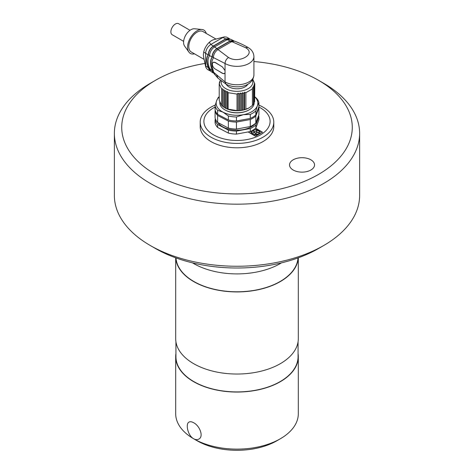 <?xml version="1.0" encoding="UTF-8"?>
<svg xmlns="http://www.w3.org/2000/svg" width="474" height="474" viewBox="0 0 474 474"><rect width="100%" height="100%" fill="white"/><g stroke="black" fill="none" stroke-linecap="round" stroke-linejoin="round"><path stroke-width="0.71" d="M204.975 63.433A115.271 66.55 0 0 0 155.49 80.307A115.271 66.55 0 0 0 155.49 174.426A115.271 66.55 0 0 0 318.51 174.426A115.271 66.55 0 0 0 318.51 80.307A115.271 66.55 0 0 0 253.922 61.537M293.187 170.018A12.508 7.223 0 0 0 306.82 171.582A12.508 7.223 0 0 0 314.54 164.911A12.508 7.223 0 0 0 302.033 157.694A12.508 7.223 0 0 0 289.525 164.911A12.508 7.223 0 0 0 293.187 170.018M280.359 438.758L276.887 440.761A56.412 32.57 180 0 1 197.113 440.761L193.641 438.758A61.312 35.402 0 0 0 193.647 438.758C195.566 439.819 197.297 439.925 198.825 439.084C203.956 436.643 199.702 425.735 193.647 422.737C191.751 421.664 190.21 421.445 189.019 422.091C185.31 423.72 187.805 435.618 193.647 438.758A61.312 35.402 0 0 0 280.359 438.758A61.312 35.402 0 0 0 298.312 413.725L298.312 356.655A61.312 35.402 0 0 0 298.069 353.491M175.931 353.491A61.312 35.402 0 0 0 175.688 356.655A61.312 35.402 0 0 0 193.647 381.689A61.312 35.402 0 0 0 260.463 389.361A61.312 35.402 0 0 0 298.312 356.655M175.688 356.655L175.688 413.725A61.312 35.402 0 0 0 193.641 438.758M175.931 341.795L175.931 356.655A61.069 35.26 0 0 0 193.819 381.588A61.069 35.26 0 0 0 260.368 389.231A61.069 35.26 0 0 0 298.069 356.655L298.069 341.795M175.688 257.815L175.688 338.632A61.312 35.402 0 0 0 193.647 363.665A61.312 35.402 0 0 0 260.463 371.338A61.312 35.402 0 0 0 298.312 338.632L298.312 257.815M175.73 257.832A61.312 35.402 0 0 0 193.647 281.562A61.312 35.402 0 0 0 259.42 289.478A61.312 35.402 0 0 0 298.27 257.832M175.978 257.921A61.069 35.26 0 0 0 193.819 281.461A61.069 35.26 0 0 0 259.254 289.365A61.069 35.26 0 0 0 298.022 257.921M192.48 262.845A61.312 35.402 0 0 0 193.647 263.538A61.312 35.402 0 0 0 281.52 262.845M323.712 245.514L318.51 248.518A115.271 66.55 180 0 1 155.49 248.518L150.288 245.514A122.63 70.798 0 0 0 323.712 245.514A122.63 70.798 0 0 0 359.63 195.454L359.63 133.372A122.63 70.798 180 0 1 283.926 198.784A122.63 70.798 180 0 1 150.288 183.438A122.63 70.798 180 0 1 114.37 133.372A122.63 70.798 180 0 1 150.288 83.311L155.49 80.307M114.37 133.372L114.37 195.454A122.63 70.798 0 0 0 150.288 245.514M318.51 80.307L323.712 83.311A122.63 70.798 180 0 1 359.63 133.372M215.089 107.029A33.109 19.114 -0 0 0 213.418 134.776A33.109 19.114 -0 0 0 261.091 134.468A33.109 19.114 -0 0 0 258.81 106.976M255.622 128.199L262.501 132.228L255.456 136.239L248.512 132.169L249.3 131.725M215.285 105.021A36.788 21.241 -0 0 0 200.212 122.162L200.212 126.558A36.788 21.241 -0 0 0 210.794 141.471A36.788 21.241 -0 0 0 250.953 146.211A36.788 21.241 -0 0 0 273.788 126.558L273.788 122.162A36.788 21.241 -0 0 0 258.911 105.104M200.212 122.162A36.788 21.241 -0 0 0 210.794 137.069A36.788 21.241 -0 0 0 250.953 141.815A36.788 21.241 -0 0 0 273.788 122.162M255.486 128.324L262.395 132.287M248.613 132.234L249.608 131.665M254.337 132.003A1.499 0.865 -0 0 0 253.14 131.215A1.499 0.865 -0 0 0 251.504 131.677L251.167 131.523A4.497 2.595 180 0 1 251.593 130.919M253.341 129.923A4.497 2.595 180 0 1 254.396 129.686L254.443 130A1.499 0.865 -0 0 0 253.608 130.723M256.6 130.723A1.499 0.865 -0 0 0 255.332 129.923L255.285 129.609A4.497 2.595 180 0 1 259.308 130.812L258.994 130.901A1.499 0.865 -0 0 0 257.358 130.7A1.499 0.865 -0 0 0 256.416 131.505A1.499 0.865 -0 0 0 257.915 132.37A1.499 0.865 -0 0 0 259.414 131.505A1.499 0.865 -0 0 0 259.397 131.369L259.705 131.274A4.497 2.595 180 0 1 260.001 132.199A4.497 2.595 180 0 1 258.964 133.858L258.721 133.715A1.499 0.865 -0 0 0 258.899 133.312A1.499 0.865 -0 0 0 257.4 132.447A1.499 0.865 -0 0 0 255.901 133.312A1.499 0.865 -0 0 0 258.081 134.083L258.324 134.225A4.497 2.595 180 0 1 253.845 134.61L254.005 134.438A1.499 0.865 -0 0 0 255.759 133.585A1.499 0.865 -0 0 0 254.265 132.72A1.499 0.865 -0 0 0 252.766 133.585A1.499 0.865 -0 0 0 253.205 134.195L253.045 134.373A4.497 2.595 180 0 1 251.007 132.199A4.497 2.595 180 0 1 251.019 132.033L251.362 132.068A1.499 0.865 -0 0 0 252.95 132.809A1.499 0.865 -0 0 0 254.342 131.944A1.499 0.865 -0 0 0 253.193 131.102A1.499 0.865 -0 0 0 251.504 131.553L251.167 131.523M259.308 130.812L258.994 131.02A1.499 0.865 -0 0 0 257.406 130.812A1.499 0.865 -0 0 0 256.422 131.565M260.001 132.258A4.497 2.595 180 0 1 260.001 132.323A4.497 2.595 180 0 1 258.964 133.976L258.721 133.715M258.893 133.372A1.499 0.865 -0 0 0 257.4 132.566A1.499 0.865 -0 0 0 255.901 133.372M258.324 134.225L258.324 134.343A4.497 2.595 180 0 1 253.845 134.734L253.845 134.61M255.759 133.644A1.499 0.865 -0 0 0 254.265 132.839A1.499 0.865 -0 0 0 252.766 133.644M253.205 134.195L253.045 134.492A4.497 2.595 180 0 1 251.007 132.323A4.497 2.595 180 0 1 251.013 132.258M255.332 129.923L255.285 129.609M254.443 129.882A1.499 0.865 -0 0 0 253.602 130.658A1.499 0.865 -0 0 0 255.101 131.523A1.499 0.865 -0 0 0 256.6 130.658A1.499 0.865 -0 0 0 255.332 129.805M220.742 80.124L219.823 81.155L220.161 81.374L219.373 82.464L219.871 82.654L219.219 83.797L221.613 88.952L222.733 88.822L222.899 90.066L224.095 89.847L224.427 91.067L225.677 90.759L226.169 91.95L227.449 91.547L228.089 92.697L237.024 94.077L238.138 93.2L239.334 93.988L240.354 93.028L241.604 93.728L242.516 92.697L243.796 93.295L244.578 92.205L245.87 92.708L252.411 88.934L252.405 87.684L253.43 87.731L253.258 86.493L254.177 86.469L253.839 85.249L254.627 85.154L254.129 83.969L254.781 83.821L252.832 79.318M219.823 81.83L219.823 81.155M254.177 86.469L254.177 102.988L253.258 104.013M240.354 93.028L240.354 110.555L237.024 110.596L227.449 109.067A17.171 9.913 180 0 1 225.677 108.279L225.677 90.759M242.516 92.697L242.516 110.217A17.171 9.913 180 0 0 244.578 109.725A17.171 9.913 0 0 0 249.14 107.841L244.578 109.725L240.354 110.555A17.171 9.913 180 0 1 238.138 110.72L238.138 93.2M241.604 110.246L241.604 93.728M224.427 91.067L224.427 107.592L221.613 105.477L219.219 100.316L219.219 83.797M227.449 91.547L227.449 109.067L225.677 108.279L224.095 107.367L224.095 89.847M225.037 109.944A16.679 9.628 0 0 0 225.209 110.045A16.679 9.628 0 0 0 248.791 110.045L248.791 110.045A16.679 9.628 0 0 0 248.963 109.944M253.839 102.769L254.627 101.679L254.627 85.154M239.334 93.988L239.334 110.507M226.169 108.475L226.169 91.95M253.43 87.731L253.43 104.256L252.405 105.21M243.796 109.82L243.796 93.295M222.899 90.066L222.899 106.585M242.516 110.217A17.171 9.913 180 0 1 240.354 110.555M225.677 108.279A17.171 9.913 180 0 1 224.86 107.841L224.86 107.841A17.171 9.913 180 0 1 224.694 107.746M219.829 102.017L219.829 102.834A17.171 9.913 0 0 0 224.86 109.844A17.171 9.913 0 0 0 249.14 109.844L248.791 110.045L249.14 109.844A17.171 9.913 0 0 0 254.165 103M224.86 109.844L225.209 110.045M219.373 83.525L219.373 82.464M244.578 109.725L244.578 92.205M222.733 88.822L222.733 106.348M249.14 107.841L252.411 105.453L252.411 88.934M227.449 109.067A17.171 9.913 0 0 0 238.138 110.72M254.781 83.821L254.627 100.618M237.024 94.077L237.024 110.596M228.089 109.216L228.089 92.697M245.87 109.227L245.87 92.708M221.613 88.952L221.613 105.477M221.322 80.995A15.82 9.13 0 0 0 237.806 91.328A15.82 9.13 0 0 0 252.381 80.082M247.872 84.2A11.406 6.583 180 0 1 228.936 86.866A11.406 6.583 180 0 1 226.128 84.2M216.802 75.33L217.999 78.21L226.068 84.165L225.032 81.907A16.922 9.77 0 0 0 243.476 84.028A16.922 9.77 0 0 0 253.922 74.999L253.922 56.578C253.709 52.632 251.718 49.58 247.949 47.424L247.985 47.441C241.396 43.614 236.603 42.05 234.772 41.161L231.756 41.582L217.963 49.545C215.178 51.476 213.644 54.137 213.353 57.532L213.353 58.095C211.38 61.063 211.38 65.282 213.353 70.75L213.353 71.989L214.13 73.837L214.526 74.187L213.81 72.433L225.032 81.907L225.032 72.812L224.398 73.589L222.46 73.381L218.496 70.922L222.608 73.298A3.922 2.263 -120 0 0 224.48 73.535M218.508 64.523L215.149 62.586A3.922 2.263 -120 0 0 213.187 62.39L215.32 62.485L222.46 66.97L225.032 70.579L225.032 72.812M225.032 70.579L225.032 63.486C225.239 60.933 226.394 58.93 228.504 57.478C238.985 64.079 256.932 53.716 245.496 47.667L247.949 47.424M245.496 47.667L231.756 41.582M228.504 57.478L217.963 49.545M233.457 40.983L230.02 41.226L216.926 48.786C214.112 50.748 212.559 53.444 212.257 56.874L212.257 57.123C210.272 60.085 210.272 64.304 212.257 69.785L212.257 70.519L213.573 71.758M212.257 69.785L212.032 69.909C210.047 64.452 210.047 60.234 212.032 57.253L212.257 57.123M231.65 41.89L230.02 41.226M218.076 49.723L216.926 48.786M212.257 70.519L213.472 72.824M212.032 57.253L212.032 56.886C212.334 53.39 213.928 50.629 216.814 48.603L230.133 40.918L233.279 40.503L233.96 40.971M216.814 48.603L214.574 46.896C211.546 49.018 209.864 51.927 209.532 55.624L209.532 55.689C207.517 58.687 207.517 62.912 209.532 68.351L212.032 70.756L212.032 69.909M209.532 68.6L210.912 71.432L213.016 72.913L212.032 70.756M230.133 40.918L227.17 39.62L214.574 46.896M233.279 40.503L230.565 39.235L227.17 39.62M208.364 67.284L208.187 67.527C206.149 62.124 206.143 57.911 208.163 54.895L208.323 54.854C206.386 57.834 206.397 61.981 208.364 67.284L209.757 68.357M229.215 38.969L225.535 39.212L213.436 46.197C210.474 48.253 208.797 51.097 208.412 54.735M227.052 39.935L225.535 39.212M214.692 47.074L213.436 46.197M208.412 67.397L209.97 70.413M210.361 70.964L209.698 70.685L208.187 67.527M209.698 70.685L207.197 69.287L205.728 67.083L205.609 53.473C205.917 49.646 207.653 46.642 210.812 44.461L213.318 46.019L225.654 38.898L229.179 38.53L229.807 39.004M208.181 54.871C208.524 51.127 210.237 48.176 213.318 46.019M214.029 39.591A11.773 6.796 -60 0 1 214.058 39.585L214.029 39.591A11.773 6.796 -60 0 0 209.301 42.328C206.486 45.036 204.62 48.265 203.702 52.027L203.358 54.972L203.702 57.52M209.301 42.328L210.812 44.461L222.952 37.452L225.654 38.898M224.326 36.871L214.153 39.561L224.326 36.871L226.673 37.114L229.179 38.53M204.128 59.404L191.229 51.95A11.773 6.796 -60 0 1 191.223 38.358A11.773 6.796 -60 0 1 202.996 31.562L216.031 39.087M194.518 53.852A13.491 7.785 -60 0 1 188.871 52.057A13.491 7.785 -60 0 1 190.37 37.867A13.491 7.785 -60 0 1 201.912 29.471A13.491 7.785 -60 0 1 206.291 33.464M201.912 29.471L194.536 28.772A10.304 5.949 120 0 0 185.719 35.177A10.304 5.949 120 0 0 184.576 46.019L188.871 52.057M183.634 41.339L172.21 34.744A6.375 3.679 -60 0 1 172.21 27.379A6.375 3.679 -60 0 1 178.591 23.7L190.015 30.295M213.187 62.39A3.922 2.263 -120 0 0 212.583 65.536A3.922 2.263 -120 0 0 215.149 68.991L218.496 70.922M219.219 96.951A20.844 12.034 0 0 0 216.63 100.684A20.844 12.034 0 0 0 222.981 112.142A20.844 12.034 0 0 0 243.358 114.696A20.844 12.034 0 0 0 257.37 105.791A20.844 12.034 0 0 0 254.781 96.951M255.83 114.886L255.83 110.886A22.071 12.745 180 0 1 250.266 114.424L250.266 118.429A22.071 12.745 0 0 0 255.83 114.886L258.911 106.703L258.911 102.698L257.37 105.791L255.83 110.886M250.266 114.424L243.358 114.696L236.443 116.977L236.443 120.983L250.266 118.429M236.443 116.977A22.071 12.745 180 0 1 228.355 115.964L228.355 119.969A22.071 12.745 0 0 0 236.443 120.983M228.355 115.964L222.981 112.142L217.613 110.329L217.613 114.335L228.355 119.969M217.613 110.329A22.071 12.745 180 0 1 215.089 105.773L215.089 109.778A22.071 12.745 0 0 0 217.613 114.335M215.089 105.773L216.63 100.684L218.17 97.591A22.071 12.745 180 0 1 219.219 96.684M254.781 96.803L256.387 98.142A22.071 12.745 180 0 1 258.911 102.698M215.255 110.436L215.089 110.88A22.071 12.745 -0 0 0 217.613 115.437L228.355 121.066A22.071 12.745 -0 0 0 236.443 122.085L250.266 119.531A22.071 12.745 0 0 0 255.83 115.988L258.911 107.805A22.071 12.745 0 0 0 258.745 107.148M258.911 107.805L258.911 114.815L255.83 122.997L255.83 115.988M250.266 119.531L250.266 126.54A22.071 12.745 0 0 0 255.83 122.997M236.443 122.085L236.443 129.094L250.266 126.54M228.355 121.066L228.355 128.075A22.071 12.745 -0 0 0 236.443 129.094M217.613 115.437L217.613 122.446L228.355 128.075M215.089 110.88L215.089 117.89A22.071 12.745 -0 0 0 217.613 122.446M217.874 122.582A20.477 11.826 0 0 0 243.245 129.615A20.477 11.826 0 0 0 257.471 118.636M258.585 115.686A22.071 12.745 180 0 1 258.911 116.817L255.83 125A22.071 12.745 180 0 1 250.266 128.543L236.443 131.097A22.071 12.745 180 0 1 228.355 130.077L217.613 124.449A22.071 12.745 180 0 1 215.089 119.892L215.415 119.021M217.613 124.449L217.613 127.453A22.071 12.745 -0 0 1 215.089 122.896L215.089 119.892M217.613 127.453L228.355 133.081L228.355 130.077M228.355 133.081A22.071 12.745 -0 0 0 236.443 134.101L236.443 131.097M236.443 134.101L250.266 131.547L250.266 128.543M250.266 131.547A22.071 12.745 0 0 0 255.83 128.004L255.83 125M255.83 128.004L258.911 119.821L258.911 116.817M213.353 57.532L225.032 63.486A16.922 9.77 0 0 0 243.476 65.602A16.922 9.77 0 0 0 253.922 56.578M213.353 71.989L213.81 72.427M213.573 57.52L212.257 56.874M212.032 56.886L209.532 55.624M209.727 55.6L208.323 54.854M208.163 54.895L203.702 52.027M208.181 67.569L205.609 65.886L203.607 57.182M224.86 107.841L224.427 107.592M226.051 84.153C235.394 89.331 252.838 87.358 253.922 74.999M217.957 78.169L214.301 73.956M205.728 67.083L203.974 58.699"/></g></svg>
